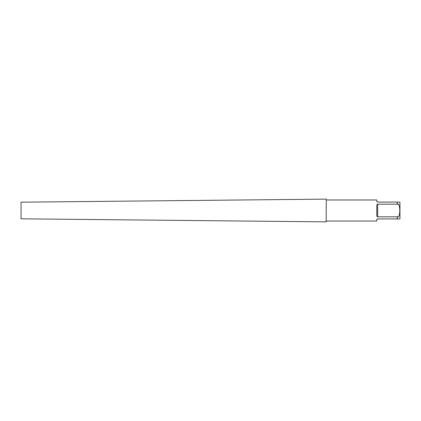 <?xml version="1.0" encoding="UTF-8"?>
<svg xmlns="http://www.w3.org/2000/svg" width="421" height="421" viewBox="0 0 421 421"><rect width="100%" height="100%" fill="white"/><g stroke="black" fill="none" stroke-linecap="round" stroke-linejoin="round"><path stroke-width="0.32" stroke-dasharray="2.1 1.58" d="M326.275 221.762L326.275 199.238M326.275 221.025L326.275 199.975L326.275 221.025M376.842 205.006L376.842 215.984M397.629 204.238L397.213 204.185L397.213 202.08L377.053 201.848M397.213 202.08L399.876 202.08M376.795 199.975L376.795 201.238M397.213 204.185L377.637 204.185L376.853 204.959M376.795 205.495L376.795 215.505L376.795 205.495M376.853 216.041L377.637 216.815L397.635 216.762M399.876 218.92L377.637 218.92M376.795 219.762L376.795 221.025M398.44 216.32L399.003 215.626M399.061 215.531L399.503 214.415M399.524 214.336L399.624 213.91M399.708 213.41L399.85 211.774M399.855 211.689L399.866 211.258M399.871 211.158L399.876 210.721M399.876 210.279L399.871 209.842M399.866 209.742L399.855 209.311M399.85 209.226L399.813 208.548M399.803 208.432L399.713 207.611M399.692 207.474L399.297 205.969M399.176 205.69L399.019 205.395M398.976 205.332L398.44 204.68M398.419 204.664L397.966 204.364M399.95 218.288L399.95 202.712M326.17 221.867L326.17 199.133M21.05 202.185L21.05 218.815M397.213 218.92L397.213 216.815M377.637 204.185L377.637 216.815"/><path stroke-width="0.63" d="M326.275 199.238L326.17 221.867L326.275 199.238M376.795 205.495C376.958 204.485 377.237 204.048 377.637 204.185L377.637 216.815C377.237 216.952 376.958 216.515 376.795 215.505L376.795 205.495M326.275 221.025L376.795 221.025L376.795 219.762L377.637 218.92L397.213 218.92L397.213 216.815C400.629 218.952 400.629 202.048 397.213 204.185L377.637 204.185M397.213 218.92L399.876 218.92A2.736 2.736 0 0 0 399.95 218.288L399.95 202.712A2.736 2.736 0 0 0 399.876 202.08L377.637 202.08L376.795 201.238L376.795 199.975L326.275 199.975M397.213 216.815L377.637 216.815M376.795 201.238L377.053 201.848M377.637 218.92L377.105 219.109M377.053 219.152L376.811 219.594M397.635 216.762L397.961 216.641M399.624 213.91L399.708 213.41M399.876 210.721L399.876 210.279M399.297 205.969L399.176 205.69M397.966 204.364L397.629 204.238M326.17 221.867L21.05 218.815L21.05 202.185L326.17 199.133M397.213 204.185L397.213 202.08"/></g></svg>
